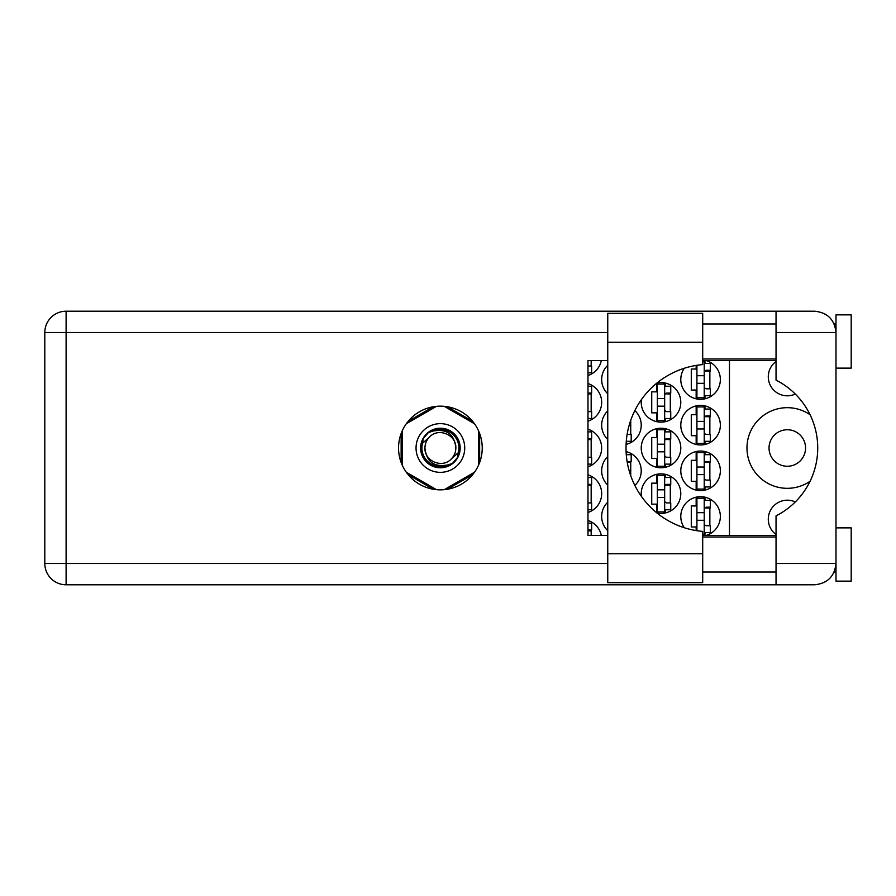 <?xml version="1.0" encoding="UTF-8"?>
<svg xmlns="http://www.w3.org/2000/svg" width="896" height="896" viewBox="0 0 896 896"><rect width="100%" height="100%" fill="white"/><g stroke="black" fill="none" stroke-linecap="round" stroke-linejoin="round"><path stroke-width="1.34" d="M776.037 534.531A19.018 19.018 0 0 1 795.29 501.95M805.56 448A18.256 18.256 0 0 1 787.293 466.256A18.256 18.256 0 0 1 769.037 448A18.256 18.256 0 0 1 787.293 429.744A18.256 18.256 0 0 1 805.56 448M795.29 394.05A19.018 19.018 0 0 1 776.037 361.469M810.062 414.725A40.32 40.32 0 0 0 746.973 448A40.32 40.32 0 0 0 810.062 481.275M706.003 535.483A19.779 19.779 0 0 0 700.571 496.686A19.779 19.779 0 0 0 684.32 527.744M607.757 502.197A19.779 19.779 0 0 0 607.757 530.746M680.792 470.826A19.779 19.779 0 0 0 700.571 490.605A19.779 19.779 0 0 0 720.35 470.826A19.779 19.779 0 0 0 700.571 451.046A19.779 19.779 0 0 0 680.792 470.826M607.757 456.546A19.779 19.779 0 0 0 607.757 485.094M634.838 485.386A19.779 19.779 0 0 0 626.091 451.595M680.792 425.174A19.779 19.779 0 0 0 700.571 444.954A19.779 19.779 0 0 0 720.35 425.174A19.779 19.779 0 0 0 700.571 405.395A19.779 19.779 0 0 0 680.792 425.174M607.757 410.906A19.779 19.779 0 0 0 607.757 439.454M626.091 444.405A19.779 19.779 0 0 0 634.838 410.614M684.32 368.256A19.779 19.779 0 0 0 700.571 399.314A19.779 19.779 0 0 0 706.003 360.517M607.757 365.254A19.779 19.779 0 0 0 607.757 393.803M657.014 513.016A19.779 19.779 0 0 0 680.792 493.64A19.779 19.779 0 0 0 661.013 473.861A19.779 19.779 0 0 0 641.424 496.384M587.978 512.467A19.779 19.779 0 0 0 587.978 474.824M641.234 448A19.779 19.779 0 0 0 661.013 467.779A19.779 19.779 0 0 0 680.792 448A19.779 19.779 0 0 0 661.013 428.221A19.779 19.779 0 0 0 641.234 448M587.978 466.816A19.779 19.779 0 0 0 587.978 429.184M641.424 399.616A19.779 19.779 0 0 0 661.013 422.139A19.779 19.779 0 0 0 680.792 402.36A19.779 19.779 0 0 0 657.014 382.984M587.978 421.176A19.779 19.779 0 0 0 587.978 383.533M587.978 375.525A19.779 19.779 0 0 0 601.306 360.517M696.158 497.19L696.158 505.971L691.286 505.971L691.286 526.971L696.158 526.971L696.158 530.578M696.158 451.539L696.158 460.32L691.286 460.32L691.286 481.32L696.158 481.32L696.158 490.101M696.158 405.899L696.158 414.68L691.286 414.68L691.286 435.68L696.158 435.68L696.158 444.461M696.158 365.422L696.158 369.029L691.286 369.029L691.286 390.029L696.158 390.029L696.158 398.81M656.6 474.365L656.6 483.146L651.728 483.146L651.728 504.146L656.6 504.146L656.6 512.68M656.6 428.714L656.6 437.506L651.728 437.506L651.728 458.494L656.6 458.494L656.6 467.286M656.6 383.32L656.6 391.854L651.728 391.854L651.728 412.854L656.6 412.854L656.6 421.635M433.306 406.762L408.218 421.243M472.562 421.243L447.474 406.762M479.651 462.482L479.651 433.518M447.474 489.238L472.562 474.757M408.218 474.757L433.306 489.238M401.139 433.518L401.139 462.482M601.306 535.483A19.779 19.779 0 0 0 587.978 520.475M729.478 360.517L729.478 535.483M591.17 365.994L591.17 360.517M591.17 411.634L591.17 393.075M665.426 421.635L665.426 418.488M665.426 386.232L665.426 383.074M670.298 411.634L670.298 393.075M591.17 457.285L591.17 438.715M665.426 467.286L665.426 464.128M665.426 431.872L665.426 428.714M670.298 457.285L670.298 438.715M591.17 502.925L591.17 484.366M665.426 512.926L665.426 509.768M665.426 477.512L665.426 474.365M670.298 502.925L670.298 484.366M591.17 535.483L591.17 530.006M704.984 398.81L704.984 395.662M704.984 363.406L704.984 360.517M709.856 388.808L709.856 370.25M630.728 434.459L630.728 420.302M704.984 444.461L704.984 441.302M704.984 409.046L704.984 405.899M709.856 434.459L709.856 415.901M630.728 475.698L630.728 461.541M704.984 490.101L704.984 486.954M704.984 454.698L704.984 451.539M709.856 480.099L709.856 461.541M704.984 535.483L704.984 532.594M704.984 500.338L704.984 497.19M709.856 525.75L709.856 507.192M702.699 361.278L704.222 361.278L704.222 397.79L696.92 397.79L696.92 365.299M704.222 363.406L710.304 363.406L710.304 370.25L706.653 370.25A2.43 2.43 90 0 0 704.222 372.68M704.222 395.662L710.304 395.662L710.304 388.808L706.653 388.808A2.43 2.43 90 0 1 704.222 386.378M704.222 370.978L710.237 371.168M704.614 370.574L709.856 370.843M704.222 383.331L696.92 383.331L704.222 383.331M704.222 375.726L696.92 375.726M702.699 553.75L702.699 582.658L607.757 582.658L607.757 313.342L702.699 313.342L702.699 364.605A83.686 83.686 0 0 0 626.013 448A83.686 83.686 0 0 0 702.699 531.395L702.699 553.75L607.757 553.75M835.99 527.878L851.2 527.878L851.2 581.134L835.99 581.134L835.99 563.483C834.635 576.33 827.534 583.43 814.688 584.786L776.037 584.786L776.037 563.483L835.99 563.483L835.99 314.866L851.2 314.866L851.2 368.122L835.99 368.122M835.99 323.994L834.21 323.994L833.47 322.47L835.565 328.317M834.646 570.909L833.47 573.53L834.21 572.006L835.99 572.006M440.395 406.157A41.843 41.843 0 0 0 398.552 448A41.843 41.843 0 0 0 440.395 489.843A41.843 41.843 0 0 0 482.238 448A41.843 41.843 0 0 0 440.395 406.157M702.699 572.006L776.037 572.006M702.699 537.006L776.037 537.006M702.699 358.994L776.037 358.994M702.699 323.994L776.037 323.994M776.037 332.517L776.037 311.214L814.688 311.214C827.534 312.57 834.635 319.67 835.99 332.517L776.037 332.517L776.037 380.139A76.07 76.07 0 0 1 776.037 515.861L776.037 563.483M776.037 584.786L66.102 584.786A21.302 21.302 0 0 1 44.8 563.483L44.8 332.517A21.302 21.302 0 0 1 66.102 311.214L776.037 311.214M776.037 535.483L702.699 535.483M607.757 535.483L587.978 535.483L587.978 360.517L607.757 360.517M702.699 360.517L776.037 360.517M835.99 563.483L835.576 567.616M587.978 372.837L591.629 372.837L591.629 365.994L587.978 365.994M587.978 386.232L591.629 386.232L591.629 393.075L587.978 393.075M587.978 418.488L591.629 418.488L591.629 411.634L587.978 411.634M587.978 393.893L591.17 393.971M587.978 393.434L591.17 393.669M664.664 384.093L664.664 420.616L657.362 420.616L657.362 384.093L664.664 384.093M664.664 386.232L670.746 386.232L670.746 393.075L667.094 393.075A2.43 2.43 90 0 0 664.664 395.506M664.664 418.488L670.746 418.488L670.746 411.634L667.094 411.634A2.43 2.43 90 0 1 664.664 409.203M664.664 393.803L670.678 393.982M665.056 393.389L670.298 393.669M664.664 406.157L657.362 406.157L664.664 406.157M664.664 398.552L657.362 398.552M587.978 431.872L591.629 431.872L591.629 438.715L587.978 438.715M587.978 464.128L591.629 464.128L591.629 457.285L587.978 457.285M587.978 439.533L591.17 439.622M587.978 439.085L591.17 439.32M664.664 429.744L664.664 466.256L657.362 466.256L657.362 429.744L664.664 429.744M664.664 431.872L670.746 431.872L670.746 438.715L667.094 438.715A2.43 2.43 90 0 0 664.664 441.157M664.664 464.128L670.746 464.128L670.746 457.285L667.094 457.285A2.43 2.43 90 0 1 664.664 454.843M664.664 439.443L670.678 439.634M665.056 439.04L670.298 439.32M664.664 451.808L657.362 451.808L664.664 451.808M664.664 444.192L657.362 444.192M587.978 477.512L591.629 477.512L591.629 484.366L587.978 484.366M587.978 509.768L591.629 509.768L591.629 502.925L587.978 502.925M587.978 485.184L591.17 485.262M587.978 484.725L591.17 484.96M664.664 475.384L664.664 511.907L657.362 511.907L657.362 475.384L664.664 475.384M664.664 477.512L670.746 477.512L670.746 484.366L667.094 484.366A2.43 2.43 90 0 0 664.664 486.797M664.664 509.768L670.746 509.768L670.746 502.925L667.094 502.925A2.43 2.43 90 0 1 664.664 500.494M664.664 485.094L670.678 485.274M665.056 484.68L670.298 484.96M664.664 497.448L657.362 497.448L664.664 497.448M664.664 489.843L657.362 489.843M587.978 523.163L591.629 523.163L591.629 530.006L587.978 530.006M587.978 530.824L591.17 530.914M587.978 530.376L591.17 530.6M626.282 441.302L631.187 441.302L631.187 434.459L627.536 434.459A2.43 2.43 90 0 1 627.122 434.426M704.222 406.918L704.222 443.43L696.92 443.43L696.92 406.918L704.222 406.918M704.222 409.046L710.304 409.046L710.304 415.901L706.653 415.901A2.43 2.43 90 0 0 704.222 418.331M704.222 441.302L710.304 441.302L710.304 434.459L706.653 434.459A2.43 2.43 90 0 1 704.222 432.029M704.222 416.618L710.237 416.808M704.614 416.214L709.856 416.494M704.222 428.982L696.92 428.982L704.222 428.982M704.222 421.378L696.92 421.378M626.282 454.698L631.187 454.698L631.187 461.541L627.536 461.541A2.43 2.43 90 0 0 627.122 461.574M627.256 462.347L630.728 462.448M627.178 461.899L630.728 462.134M704.222 452.57L704.222 489.082L696.92 489.082L696.92 452.57L704.222 452.57M704.222 454.698L710.304 454.698L710.304 461.541L706.653 461.541A2.43 2.43 90 0 0 704.222 463.971M704.222 486.954L710.304 486.954L710.304 480.099L706.653 480.099A2.43 2.43 90 0 1 704.222 477.669M704.222 462.269L710.237 462.448M704.614 461.866L709.856 462.134M704.222 474.622L696.92 474.622L704.222 474.622M704.222 467.018L696.92 467.018M704.222 512.669L696.92 512.669L696.92 498.21L704.222 498.21L704.222 534.722L702.699 534.722M696.92 512.669L696.92 530.701M704.222 500.338L710.304 500.338L710.304 507.192L706.653 507.192A2.43 2.43 90 0 0 704.222 509.622M704.222 532.594L710.304 532.594L710.304 525.75L706.653 525.75A2.43 2.43 90 0 1 704.222 523.32M704.222 507.909L710.237 508.099M704.614 507.506L709.856 507.786M704.222 520.274L696.92 520.274L704.222 520.274M416.046 448A24.349 24.349 0 0 0 440.395 472.349A24.349 24.349 0 0 0 464.733 448A24.349 24.349 0 0 0 440.395 423.651A24.349 24.349 0 0 0 416.046 448M420.616 448A19.779 19.779 0 0 0 440.395 467.779A19.779 19.779 0 0 0 460.174 448A19.779 19.779 0 0 0 440.395 428.221A19.779 19.779 0 0 0 420.616 448M422.52 443.296L429.475 437.08A15.445 15.445 0 0 0 424.95 448C426.395 461.765 434 467.41 447.776 464.946L452.446 463.411L457.486 457.509L458.27 452.704A18.491 18.491 0 0 0 433.003 431.054L428.344 432.589L423.304 438.491L422.52 443.296A18.491 18.491 0 0 0 447.776 464.946M429.475 437.08C438.323 427.224 456.546 434.773 455.84 448C454.395 434.235 446.779 428.59 433.003 431.054M458.27 452.704L451.315 458.92A15.445 15.445 0 0 0 455.84 448M451.315 458.92C442.467 468.776 424.234 461.227 424.95 448M444.315 406.347L474.51 423.774M406.28 423.774L436.464 406.347M402.36 465.427L402.36 430.573M436.464 489.653L406.28 472.226M474.51 472.226L444.315 489.653M478.43 430.573L478.43 465.427M607.757 332.517L66.102 332.517L66.102 563.483L607.757 563.483M66.102 584.786L66.102 563.483L44.8 563.483A21.302 21.302 0 0 0 66.102 584.786M44.8 332.517L66.102 332.517L66.102 311.214M702.699 342.25L607.757 342.25"/></g></svg>

